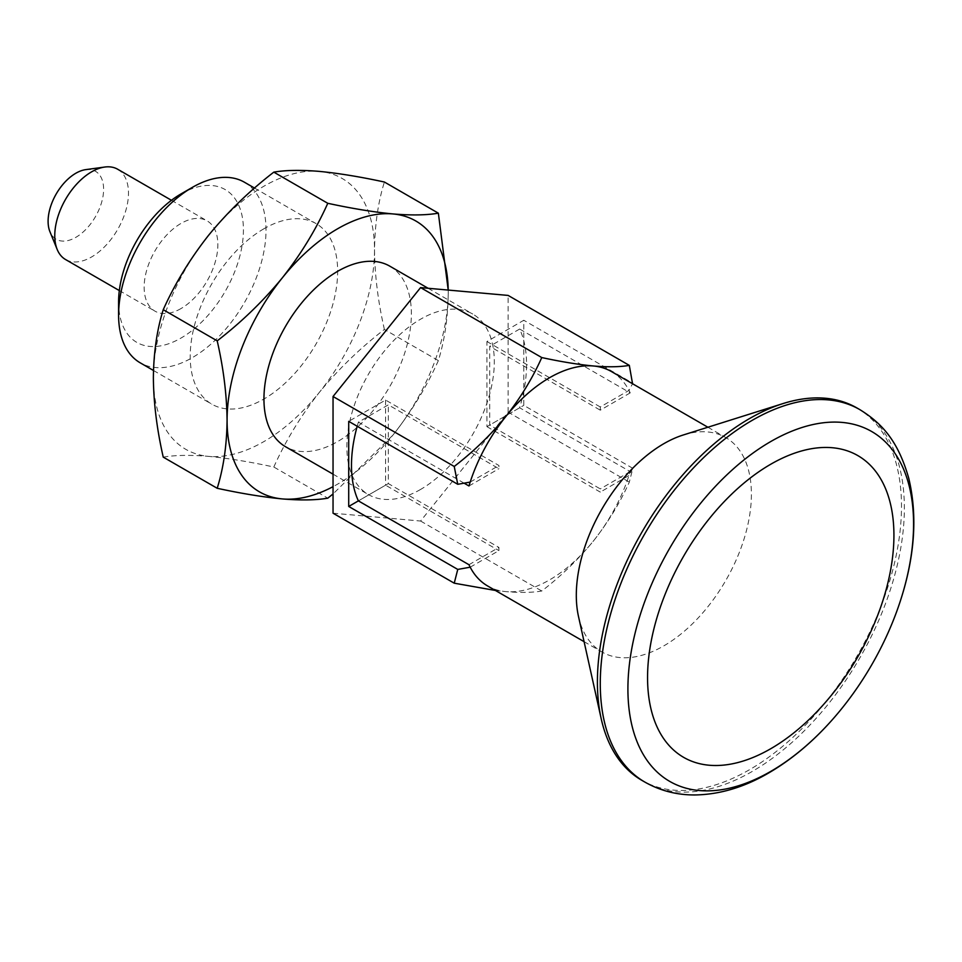 <?xml version="1.0" encoding="UTF-8"?>
<svg xmlns="http://www.w3.org/2000/svg" width="962" height="962" viewBox="0 0 962 962"><rect width="100%" height="100%" fill="white"/><g stroke="black" fill="none" stroke-linecap="round" stroke-linejoin="round"><path stroke-width="0.72" stroke-dasharray="4.81 3.61" d="M263.937 228.752A104.257 60.185 120 0 0 195.827 320.623A104.257 60.185 120 0 0 211.808 404.16A104.257 60.185 120 0 0 263.937 399.002A104.257 60.185 120 0 0 332.046 307.131A104.257 60.185 120 0 0 316.065 223.593A104.257 60.185 120 0 0 263.937 228.752M163.239 457.13C174.964 455.098 190.103 454.846 208.646 456.373A156.373 90.284 -60 0 1 153.367 377.717A156.373 90.284 -60 0 1 208.646 235.221A156.373 90.284 -60 0 1 319.228 171.38A156.373 90.284 -60 0 1 374.519 250.036A156.373 90.284 -60 0 1 319.228 392.532A156.373 90.284 -60 0 1 208.646 456.373C227.766 458.213 249.483 461.76 273.809 467.015L327.777 498.172M683.248 434.992A123.797 71.477 -60 0 1 725.757 437.554A123.797 71.477 -60 0 1 744.732 536.76A123.797 71.477 -60 0 1 663.852 645.851A123.797 71.477 -60 0 1 601.959 651.983A123.797 71.477 -60 0 1 578.487 616.45M611.495 371.585A123.797 71.477 -60 0 1 628.992 390.392A123.797 71.477 120 0 1 630.218 392.881L519.648 329.04A123.797 71.477 120 0 1 519.648 407.78L630.218 471.62A123.797 71.477 120 0 1 628.992 475.517A123.797 71.477 -60 0 1 593.362 541.065A123.797 71.477 -60 0 1 549.591 579.882A123.797 71.477 -60 0 1 505.82 591.606A123.797 71.477 -60 0 1 487.698 586.014M464.105 483.164L358.393 422.138L388.335 404.846L498.917 468.686L498.917 465.5L385.57 400.06L348.713 421.344M357.203 426.238A123.797 71.477 -60 0 1 358.393 422.138M273.809 467.015C285.546 440.909 300.673 416.077 319.228 392.532C338.347 369.24 360.065 348.208 384.391 329.449L438.359 360.606C444.697 340.091 447.979 317.424 448.232 292.592L448.22 290.067A156.373 90.284 -60 0 1 448.232 292.592A156.373 90.284 -60 0 1 392.941 435.089L333.044 493.963M856.962 407.972A215.019 124.146 -60 0 1 889.922 580.266A215.019 124.146 -60 0 1 749.458 769.744A215.019 124.146 -60 0 1 641.943 780.398M470.19 482.082L498.917 465.5M470.19 567.195L498.917 550.613L498.917 547.426L388.335 483.585L388.335 404.846M388.335 483.585L358.393 500.877L385.57 485.185L498.917 550.613M495.406 590.464L505.82 591.606C520.538 592.82 532.515 592.616 541.774 591.005C561.074 576.118 578.27 559.475 593.362 541.065C608.08 522.378 620.057 502.729 629.316 482.106L632.84 468.338L523.797 405.375L523.797 320.262L486.928 341.534L486.928 426.659L523.797 405.375M385.57 400.06L385.57 485.185M630.218 392.881L600.276 410.173L600.276 406.974L628.992 390.392L632.84 383.213L523.797 320.262M600.276 406.974L486.928 341.534M486.928 426.659L600.276 492.099L600.276 488.9L489.694 425.06L489.694 346.332L600.276 410.173M632.84 468.338L628.992 475.517L600.276 492.099M117.689 169.252A52.128 30.099 -60 0 1 125.673 211.015A52.128 30.099 -60 0 1 91.618 256.95A52.128 30.099 -60 0 1 65.56 259.536M181 308.562A52.128 30.099 -60 0 1 154.942 311.135A52.128 30.099 -60 0 1 154.942 250.95A52.128 30.099 -60 0 1 207.07 220.851A52.128 30.099 -60 0 1 215.055 262.626A52.128 30.099 -60 0 1 181 308.562M181 193.927A88.263 50.962 -60 0 1 243.422 229.966A88.263 50.962 -60 0 1 181 338.059A88.263 50.962 -60 0 1 118.591 302.032M244.444 182.239A104.257 60.185 -60 0 1 260.413 265.777A104.257 60.185 -60 0 1 192.316 357.648A104.257 60.185 -60 0 1 140.187 362.806M85.762 169.625A39.25 22.667 -60 0 1 103.15 195.346A39.25 22.667 -60 0 1 75.854 237.337A39.25 22.667 -60 0 1 49.928 231.686M438.359 360.606C426.635 386.724 411.495 411.544 392.941 435.089A156.373 90.284 -60 0 1 333.044 486.664M384.391 329.449C378.054 301.623 374.759 275.144 374.519 250.036C374.807 224.916 378.102 202.236 384.391 182.022M389.778 266.149A104.257 60.185 -60 0 1 405.76 349.687A104.257 60.185 -60 0 1 337.65 441.558A104.257 60.185 -60 0 1 285.534 446.717M333.044 513.215L420.586 521.031L508.128 412.133L629.316 482.106M508.128 412.133L508.128 295.418M420.586 521.031L541.774 591.005M630.218 471.62L600.276 488.9M519.648 329.04L489.694 346.332M468.963 485.978L498.917 468.686M468.963 564.718L498.917 547.426M420.586 489.442A104.257 60.185 -60 0 1 368.458 494.6A104.257 60.185 -60 0 1 368.458 374.218A104.257 60.185 -60 0 1 472.715 314.033A104.257 60.185 -60 0 1 488.696 397.571A104.257 60.185 -60 0 1 420.586 489.442M519.648 407.78L489.694 425.06M859.824 409.62A215.019 124.146 -60 0 1 892.784 581.926A215.019 124.146 -60 0 1 752.32 771.404A215.019 124.146 -60 0 1 644.805 782.046M584.09 641.666L601.959 651.983M707.888 427.236L725.757 437.554M119.324 290.572L154.942 311.135M171.452 200.288L207.07 220.851M153.463 370.478L211.808 404.16M254.545 188.071L316.065 223.593M333.044 474.158L368.458 494.6M428.09 288.263L472.715 314.033"/><path stroke-width="1.44" d="M327.777 203.295C352.152 208.562 373.881 212.109 392.941 213.937C411.532 215.464 426.671 215.211 438.359 213.179L384.391 182.022C360.016 176.755 338.287 173.208 319.228 171.38C300.637 169.853 285.51 170.106 273.809 172.138L327.777 203.295C316.089 229.353 300.95 254.172 282.371 277.777A156.373 90.284 -60 0 1 392.941 213.937A156.373 90.284 -60 0 1 448.208 290.067L438.359 213.179M273.809 172.138C249.435 190.945 227.717 211.977 208.646 235.221C190.067 258.826 174.928 283.646 163.239 309.704L217.208 340.861C241.582 322.054 263.299 301.022 282.371 277.777A156.373 90.284 -60 0 0 227.08 420.274C226.791 394.817 223.497 368.35 217.208 340.861M333.044 493.963L327.777 498.172C316.053 500.204 300.914 500.468 282.371 498.929C263.251 497.089 241.534 493.554 217.208 488.287L163.239 457.13C156.902 429.305 153.607 402.825 153.367 377.717C153.655 352.597 156.938 329.918 163.239 309.704M644.805 782.046L641.943 780.398A215.019 124.146 -60 0 1 601.19 718.686L578.487 616.45A123.797 71.477 -60 0 1 683.248 434.992L783.14 403.535A215.019 124.146 -60 0 1 856.962 407.972L859.824 409.62A215.019 124.146 -60 0 0 644.805 533.766A215.019 124.146 -60 0 0 644.805 782.046C660.1 790.716 676.755 795.021 694.792 794.961C719.576 794.588 744.179 787.277 768.602 773.015C791.365 759.752 812.601 742.003 832.298 719.756A201.984 116.618 -60 0 1 770.742 771.404A201.984 116.618 -60 0 1 629.485 663.624A201.984 116.618 -60 0 1 812.553 424.639A201.984 116.618 -60 0 1 899.626 603.15A201.984 116.618 -60 0 1 832.298 719.756M464.105 483.164L468.963 485.978A123.797 71.477 -60 0 1 470.19 482.082A123.797 71.477 -60 0 1 505.82 416.522A123.797 71.477 -60 0 1 593.362 365.981A123.797 71.477 -60 0 1 611.495 371.585L707.888 427.236M584.09 641.666L487.698 586.014A123.797 71.477 -60 0 1 470.19 567.195A123.797 71.477 -60 0 1 468.963 564.718L358.393 500.877A123.797 71.477 -60 0 1 357.203 426.238M601.19 718.686A215.019 124.146 -60 0 1 783.14 403.535M770.742 748.725A174.206 100.577 -60 0 1 647.558 677.597A174.206 100.577 -60 0 1 770.742 464.237A174.206 100.577 -60 0 1 893.926 535.353A174.206 100.577 -60 0 1 770.742 748.725M470.19 567.195L457.756 569.42L348.713 506.457L348.713 421.344L457.756 484.295L470.19 482.082M348.713 506.457L358.393 500.877M457.756 569.42L454.232 583.188L495.406 590.464M629.316 365.38C620.033 367.003 608.044 367.195 593.362 365.981C578.234 364.538 561.038 361.724 541.774 357.563L420.586 287.602L508.128 295.418L629.316 365.38L632.551 383.742M119.324 290.572L65.56 259.536A52.128 30.099 -60 0 1 57.191 249.459A52.128 30.099 -60 0 1 65.56 199.338A52.128 30.099 -60 0 1 104.774 167.039A52.128 30.099 -60 0 1 117.689 169.252L171.452 200.288M153.463 370.478L140.187 362.806A104.257 60.185 -60 0 1 118.591 315.079L118.591 302.032A88.263 50.962 -60 0 1 181 193.927L192.316 187.398A104.257 60.185 -60 0 1 244.444 182.239L254.545 188.071M118.591 315.079A104.257 60.185 -60 0 1 192.316 187.398M57.191 249.459L49.928 231.686A39.25 22.667 -60 0 1 48.1 221.308A39.25 22.667 -60 0 1 85.762 169.625L104.774 167.039M217.208 488.287C223.545 467.772 226.828 445.105 227.08 420.274A156.373 90.284 -60 0 0 282.371 498.929A156.373 90.284 -60 0 0 333.044 486.664M333.044 474.158L285.534 446.717A104.257 60.185 -60 0 1 285.534 326.346A104.257 60.185 -60 0 1 389.778 266.149L428.09 288.263M541.774 357.563C532.491 378.234 520.514 397.883 505.82 416.522C490.692 434.968 473.496 451.611 454.232 466.462L457.756 484.295M420.586 287.602L333.044 396.5L454.232 466.462M333.044 396.5L333.044 513.215L454.232 583.188M899.626 603.15C914.742 557.864 917.784 516.269 908.777 478.367C898.171 441.101 882.214 423.472 859.824 409.62"/></g></svg>
